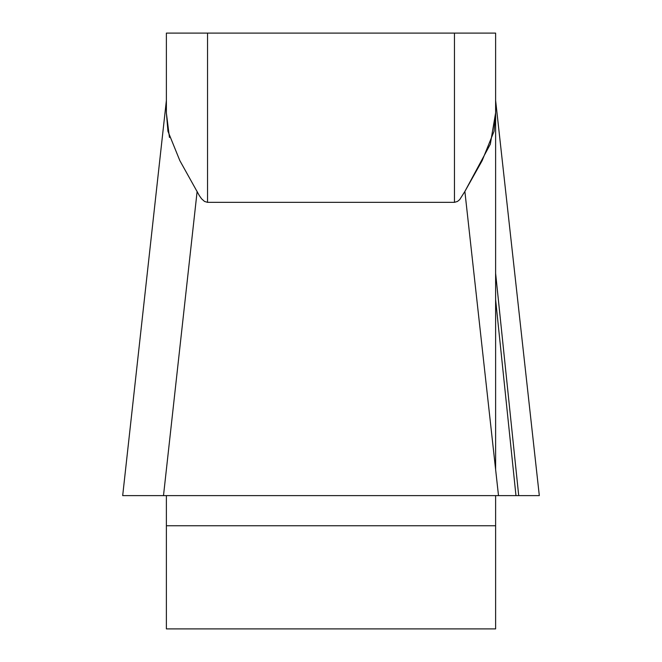 <?xml version="1.0" encoding="UTF-8"?>
<svg xmlns="http://www.w3.org/2000/svg" width="662" height="662" viewBox="0 0 662 662"><rect width="100%" height="100%" fill="white"/><g stroke="black" fill="none" stroke-linecap="round" stroke-linejoin="round"><path stroke-width="0.99" d="M166.385 33.1L454.463 33.1L454.463 202.34L457.467 201.447L459.709 199.601L464.873 191.442L459.709 199.601L457.467 201.447L454.463 202.34L207.537 202.34L204.533 201.447L201.546 198.766L199.328 195.596L179.849 160.643L167.949 131.275L166.385 112.871L166.385 33.1L166.385 112.871L166.385 100.401L122.685 495.615L163.497 495.615L122.685 495.615M166.385 495.615L166.385 628.9L495.615 628.9L495.615 495.615M495.615 469.507L495.615 33.1L495.615 112.871L490.335 144.167L464.873 191.442L482.151 160.643L494.051 131.275L495.615 112.871M454.463 33.1L495.615 33.1M166.385 113.086L169.439 137.448M539.298 495.615L122.702 495.615L539.315 495.615L163.497 495.615L197.127 191.442M143.29 495.615L515.971 495.615L495.615 299.629M518.71 495.615L495.615 273.282M207.537 33.1L207.537 202.34M495.615 525.752L166.385 525.752M539.315 495.615L495.615 100.401M498.503 495.615L464.873 191.442"/></g></svg>
